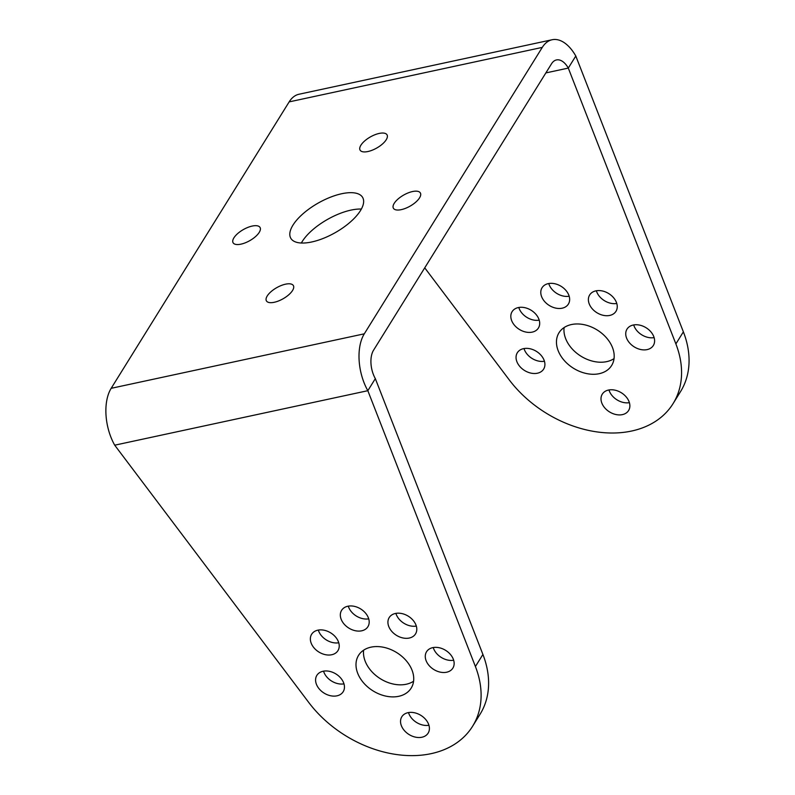 <?xml version="1.0" encoding="UTF-8"?>
<svg xmlns="http://www.w3.org/2000/svg" width="795" height="795" viewBox="0 0 795 795"><rect width="100%" height="100%" fill="white"/><g stroke="black" fill="none" stroke-linecap="round" stroke-linejoin="round"><path stroke-width="1.19" d="M384.561 133.232A15.493 6.4 150.5 0 1 387.046 134.852A15.493 6.4 150.5 0 1 379.473 146.32A15.493 6.4 150.5 0 1 362.56 151.726A15.493 6.4 150.5 0 1 360.075 150.106A15.493 6.4 150.5 0 1 367.648 138.638A15.493 6.4 150.5 0 1 384.561 133.232M575.799 56.018L568.296 68.082L675.879 343.907L683.372 331.843L575.799 56.018A41.32 22.697 77.9 0 0 552.108 39.75L298.98 94.247A41.32 22.697 77.9 0 0 289.151 101.889L111.171 388.318A41.32 22.697 77.9 0 0 114.709 445.19L308.708 702.402A103.29 75.028 -148.1 0 0 472.598 726.252A103.29 75.028 -148.1 0 0 475.41 666.518L482.913 654.454A103.29 75.028 31.9 0 1 480.091 714.188L472.598 726.252M111.171 388.318L364.299 333.821A41.32 22.697 77.9 0 0 367.837 390.693L475.41 666.518M257.57 225.869A15.493 6.4 150.5 0 1 260.054 227.479A15.493 6.4 150.5 0 1 252.482 238.957A15.493 6.4 150.5 0 1 235.568 244.353A15.493 6.4 150.5 0 1 233.084 242.743A15.493 6.4 150.5 0 1 240.656 231.266A15.493 6.4 150.5 0 1 257.57 225.869M395.88 209.84A15.493 6.4 150.5 0 1 393.396 208.23A15.493 6.4 150.5 0 1 400.968 196.753A15.493 6.4 150.5 0 1 417.882 191.357A15.493 6.4 150.5 0 1 420.366 192.966A15.493 6.4 150.5 0 1 412.794 204.444A15.493 6.4 150.5 0 1 395.88 209.84M297.39 242.505A41.32 17.073 150.5 0 1 290.761 238.202A41.32 17.073 150.5 0 1 310.954 207.604A41.32 17.073 150.5 0 1 356.061 193.205A41.32 17.073 150.5 0 1 362.679 197.508A41.32 17.073 150.5 0 1 342.496 228.105A41.32 17.073 150.5 0 1 297.39 242.505M301.355 243.022A41.32 17.073 150.5 0 1 361.357 209.065M337.796 675.263A15.493 11.249 -148.1 0 0 316.857 675.362A15.493 11.249 -148.1 0 0 322.243 691.819A15.493 11.249 -148.1 0 0 343.182 691.72A15.493 11.249 -148.1 0 0 337.796 675.263M400.422 655.179A30.985 22.508 -148.1 0 0 358.545 655.378A30.985 22.508 -148.1 0 0 369.317 688.291A30.985 22.508 -148.1 0 0 411.184 688.092A30.985 22.508 -148.1 0 0 400.422 655.179M427.134 734.421A15.493 11.249 -148.1 0 0 428.137 733.129A15.493 11.249 -148.1 0 0 421.847 716.007A15.493 11.249 -148.1 0 0 402.807 715.48A15.493 11.249 -148.1 0 0 401.813 716.772A15.493 11.249 -148.1 0 0 408.093 733.894A15.493 11.249 -148.1 0 0 427.134 734.421M447.486 651.652A15.493 11.249 -148.1 0 0 426.547 651.751A15.493 11.249 -148.1 0 0 431.933 668.207A15.493 11.249 -148.1 0 0 452.872 668.108A15.493 11.249 -148.1 0 0 447.486 651.652M342.595 609.049A15.493 11.249 -148.1 0 0 341.602 610.341A15.493 11.249 -148.1 0 0 347.882 627.464A15.493 11.249 -148.1 0 0 366.922 627.99A15.493 11.249 -148.1 0 0 367.916 626.698A15.493 11.249 -148.1 0 0 361.636 609.576A15.493 11.249 -148.1 0 0 342.595 609.049M310.696 641.615A15.493 11.249 -148.1 0 0 323.297 654.106A15.493 11.249 -148.1 0 0 337.954 650.628A15.493 11.249 -148.1 0 0 338.899 643.294A15.493 11.249 -148.1 0 0 326.288 630.813A15.493 11.249 -148.1 0 0 311.63 634.281A15.493 11.249 -148.1 0 0 310.696 641.615M399.249 613.203A15.493 11.249 -148.1 0 0 389.192 617.576A15.493 11.249 -148.1 0 0 391.15 630.634A15.493 11.249 -148.1 0 0 405.46 638.306A15.493 11.249 -148.1 0 0 415.517 633.933A15.493 11.249 -148.1 0 0 413.569 620.885A15.493 11.249 -148.1 0 0 399.249 613.203M424.739 267.845L509.178 379.791A103.29 75.028 31.9 0 0 673.057 403.641L680.55 391.577A103.29 75.028 31.9 0 0 683.372 331.843M544.436 361.248A15.493 11.249 31.9 0 1 530.195 357.154A15.493 11.249 31.9 0 1 524.014 348.558M614.048 358.615A30.985 22.508 31.9 0 1 577.269 353.626A30.985 22.508 31.9 0 1 564.102 327.57M629.392 402.658A15.493 11.249 31.9 0 1 608.97 389.967M654.126 337.627A15.493 11.249 31.9 0 1 639.886 333.532A15.493 11.249 31.9 0 1 633.704 324.946M569.18 296.227A15.493 11.249 31.9 0 1 548.759 283.537M539.219 320.156A15.493 11.249 31.9 0 1 518.797 307.466M616.771 303.461A15.493 11.249 31.9 0 1 613.412 303.64A15.493 11.249 31.9 0 1 596.349 290.771M675.879 343.907A103.29 75.028 31.9 0 1 673.057 403.641M545.857 72.911L568.296 68.082A20.66 11.349 77.9 0 0 556.46 59.943A20.66 11.349 77.9 0 0 551.541 63.769L373.561 350.197A20.66 11.349 77.9 0 0 375.329 378.629L482.913 654.454M323.555 671.169A15.493 11.249 -148.1 0 0 329.736 679.765A15.493 11.249 -148.1 0 0 343.977 683.859M363.633 650.181A30.985 22.508 -148.1 0 0 376.81 676.237A30.985 22.508 -148.1 0 0 413.589 681.226M408.511 712.578A15.493 11.249 -148.1 0 0 428.932 725.269M433.245 647.557A15.493 11.249 -148.1 0 0 439.426 656.143A15.493 11.249 -148.1 0 0 453.667 660.238M348.29 606.148A15.493 11.249 -148.1 0 0 368.711 618.838M318.328 630.077A15.493 11.249 -148.1 0 0 338.75 642.767M395.89 613.382A15.493 11.249 -148.1 0 0 412.953 626.251A15.493 11.249 -148.1 0 0 416.312 626.072M605.919 315.695A15.493 11.249 -148.1 0 0 615.976 311.322A15.493 11.249 -148.1 0 0 614.028 298.274A15.493 11.249 -148.1 0 0 599.718 290.592A15.493 11.249 -148.1 0 0 589.661 294.965A15.493 11.249 -148.1 0 0 591.609 308.023A15.493 11.249 -148.1 0 0 605.919 315.695M539.358 320.683A15.493 11.249 -148.1 0 0 526.747 308.202A15.493 11.249 -148.1 0 0 512.099 311.67A15.493 11.249 -148.1 0 0 511.155 319.004A15.493 11.249 -148.1 0 0 523.766 331.495A15.493 11.249 -148.1 0 0 538.414 328.017A15.493 11.249 -148.1 0 0 539.358 320.683M567.382 305.379A15.493 11.249 -148.1 0 0 568.375 304.088A15.493 11.249 -148.1 0 0 562.095 286.965A15.493 11.249 -148.1 0 0 543.055 286.439A15.493 11.249 -148.1 0 0 542.061 287.73A15.493 11.249 -148.1 0 0 548.341 304.853A15.493 11.249 -148.1 0 0 567.382 305.379M632.393 345.596A15.493 11.249 -148.1 0 0 653.331 345.497A15.493 11.249 -148.1 0 0 647.945 329.041A15.493 11.249 -148.1 0 0 627.007 329.14A15.493 11.249 -148.1 0 0 632.393 345.596M603.266 392.869A15.493 11.249 -148.1 0 0 602.272 394.161A15.493 11.249 -148.1 0 0 608.563 411.283A15.493 11.249 -148.1 0 0 627.603 411.81A15.493 11.249 -148.1 0 0 628.597 410.518A15.493 11.249 -148.1 0 0 622.306 393.396A15.493 11.249 -148.1 0 0 603.266 392.869M569.777 365.68A30.985 22.508 -148.1 0 0 611.643 365.481A30.985 22.508 -148.1 0 0 600.881 332.568A30.985 22.508 -148.1 0 0 559.004 332.767A30.985 22.508 -148.1 0 0 569.777 365.68M522.703 369.208A15.493 11.249 -148.1 0 0 543.641 369.109A15.493 11.249 -148.1 0 0 538.255 352.652A15.493 11.249 -148.1 0 0 517.326 352.751A15.493 11.249 -148.1 0 0 522.703 369.208M375.329 378.629L367.837 390.693L114.709 445.19M552.108 39.75A41.32 22.697 77.9 0 0 542.279 47.392L364.299 333.821M268.889 302.478A15.493 6.4 150.5 0 1 266.404 300.858A15.493 6.4 150.5 0 1 273.977 289.39A15.493 6.4 150.5 0 1 290.891 283.984A15.493 6.4 150.5 0 1 293.375 285.604A15.493 6.4 150.5 0 1 285.803 297.072A15.493 6.4 150.5 0 1 268.889 302.478M289.151 101.889L542.279 47.392"/></g></svg>
